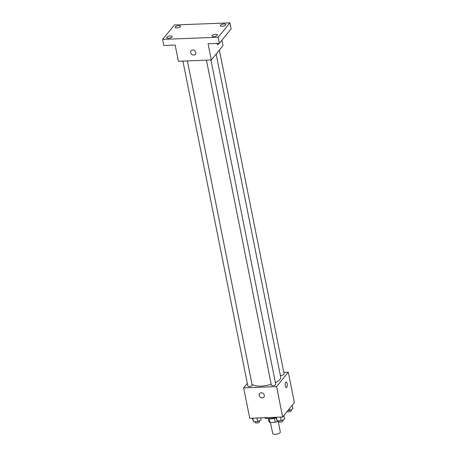 <?xml version="1.0" encoding="UTF-8"?>
<svg xmlns="http://www.w3.org/2000/svg" width="457" height="457" viewBox="0 0 457 457"><rect width="100%" height="100%" fill="white"/><g stroke="black" fill="none" stroke-linecap="round" stroke-linejoin="round"><path stroke-width="0.69" d="M270.493 422.474L272.703 433.527A3.885 1.411 -11.3 0 0 276.793 434.15A3.885 1.411 -11.3 0 0 280.324 432.002L278.09 420.817M277.879 420.828L277.256 421.588A5.278 1.919 -11.3 0 1 275.257 422.291L269.978 422.497A5.278 1.919 -11.3 0 1 269.03 421.908L268.362 418.566M269.202 418.606L269.978 422.497M274.463 418.332L275.257 422.291M275.982 417.852A5.553 2.017 168.7 0 1 271.441 418.789A5.553 2.017 168.7 0 1 269.07 418.572M277.108 420.857L277.256 421.588M264.175 417.727A9.991 3.633 -11.3 0 0 275.914 417.498M283.78 372.364L288.287 372.187L294.371 402.617L282.649 417.018L249.745 418.286L243.661 387.856L247.306 383.377M288.287 372.187L276.571 386.588L282.649 417.018M276.571 386.588L243.661 387.856M263.889 397.087A2.776 2.365 39.1 0 1 261.204 397.71A2.776 2.365 39.1 0 1 259.17 395.436A2.776 2.365 39.1 0 1 259.587 393.586A2.776 2.365 39.1 0 1 263.232 393.5A2.776 2.365 39.1 0 1 263.889 397.087A2.776 2.365 39.1 0 1 261.204 397.71A2.776 2.365 39.1 0 1 259.165 395.436A2.776 2.365 39.1 0 1 259.587 393.586M252.007 384.223A15.012 5.461 -11.3 0 0 271.207 384.314M275.405 382.669A15.012 5.461 -11.3 0 0 280.695 377.082L216.15 54.057M280.33 375.254A2.222 0.805 -11.3 0 0 282.803 375.026A2.222 0.805 -11.3 0 0 284.105 373.986L219.383 50.081M206.438 60.187L271.372 385.154A2.222 0.805 -11.3 0 0 273.709 385.508A2.222 0.805 -11.3 0 0 275.731 384.28L210.934 60.016M182.909 61.095L247.843 386.062A2.222 0.805 -11.3 0 0 250.179 386.416A2.222 0.805 -11.3 0 0 252.201 385.188L187.404 60.924M286.756 387.336A2.776 1.04 -92.2 0 1 286.356 387.576A2.776 1.04 -92.2 0 1 285.208 384.845A2.776 1.04 -92.2 0 1 286.139 382.029A2.776 1.04 -92.2 0 1 287.247 384.206A2.776 1.04 -92.2 0 1 286.756 387.336M286.139 382.029A2.776 1.04 -92.2 0 1 287.247 384.211A2.776 1.04 -92.2 0 1 286.75 387.336A2.776 1.04 -92.2 0 1 286.356 387.576M211.311 59.998L178.401 61.267L175.162 45.043L163.846 45.477L162.629 39.393L174.351 24.992L229.882 22.85L231.099 28.934L219.383 43.335L208.072 43.769L211.311 59.998L223.027 45.597L221.948 40.182M229.882 22.85L218.166 37.251L219.383 43.335M218.166 37.251L162.629 39.393M195.39 54.269A2.776 2.365 39.1 0 1 192.7 54.891A2.776 2.365 39.1 0 1 190.666 52.618A2.776 2.365 39.1 0 1 191.083 50.767A2.776 2.365 39.1 0 1 194.728 50.687A2.776 2.365 39.1 0 1 195.39 54.274A2.776 2.365 39.1 0 1 192.7 54.891A2.776 2.365 39.1 0 1 190.666 52.618A2.776 2.365 39.1 0 1 191.083 50.767M217.852 44.757A2.776 1.04 -92.2 0 0 218.252 44.523A2.776 1.04 -92.2 0 0 218.697 43.364A2.776 1.04 -92.2 0 1 218.252 44.523A2.776 1.04 -92.2 0 1 217.852 44.757A2.776 1.04 -92.2 0 1 216.904 43.432M222.153 26.226A2.776 1.011 168.7 0 1 220.348 25.643A2.776 1.011 168.7 0 1 223.987 23.975A2.776 1.011 168.7 0 1 225.792 24.558A2.776 1.011 168.7 0 1 222.153 26.226M176.905 27.968A2.776 1.011 168.7 0 1 175.1 27.391A2.776 1.011 168.7 0 1 178.738 25.723A2.776 1.011 168.7 0 1 180.544 26.3A2.776 1.011 168.7 0 1 176.905 27.968M168.53 38.268A2.776 1.011 168.7 0 1 166.719 37.685A2.776 1.011 168.7 0 1 170.358 36.017A2.776 1.011 168.7 0 1 172.163 36.6A2.776 1.011 168.7 0 1 168.53 38.268M213.779 36.52A2.776 1.011 168.7 0 1 211.974 35.937A2.776 1.011 168.7 0 1 215.607 34.269A2.776 1.011 168.7 0 1 217.418 34.852A2.776 1.011 168.7 0 1 213.779 36.52M292.269 405.199L292.977 408.747L289.618 410.403L287.984 410.466M289.304 408.838L289.618 410.403M287.122 411.517A2.222 0.805 -11.3 0 0 289.601 411.677A2.222 0.805 -11.3 0 0 291.4 410.5L291.223 409.609M260.65 417.864L261.067 419.949L257.708 421.605L253.555 421.765L252.338 418.184M256.988 418.006L257.708 421.605M252.835 418.166L253.555 421.765M254.966 421.708L255.137 422.571A2.222 0.805 -11.3 0 0 257.474 422.931A2.222 0.805 -11.3 0 0 259.496 421.702L259.319 420.811M283.888 415.493L284.597 419.04L281.238 420.697L277.085 420.857L275.868 417.275M280.518 417.098L281.238 420.697M276.365 417.258L277.085 420.857M278.496 420.8L278.667 421.668A2.222 0.805 -11.3 0 0 281.004 422.022A2.222 0.805 -11.3 0 0 283.026 420.794L282.849 419.903"/></g></svg>

